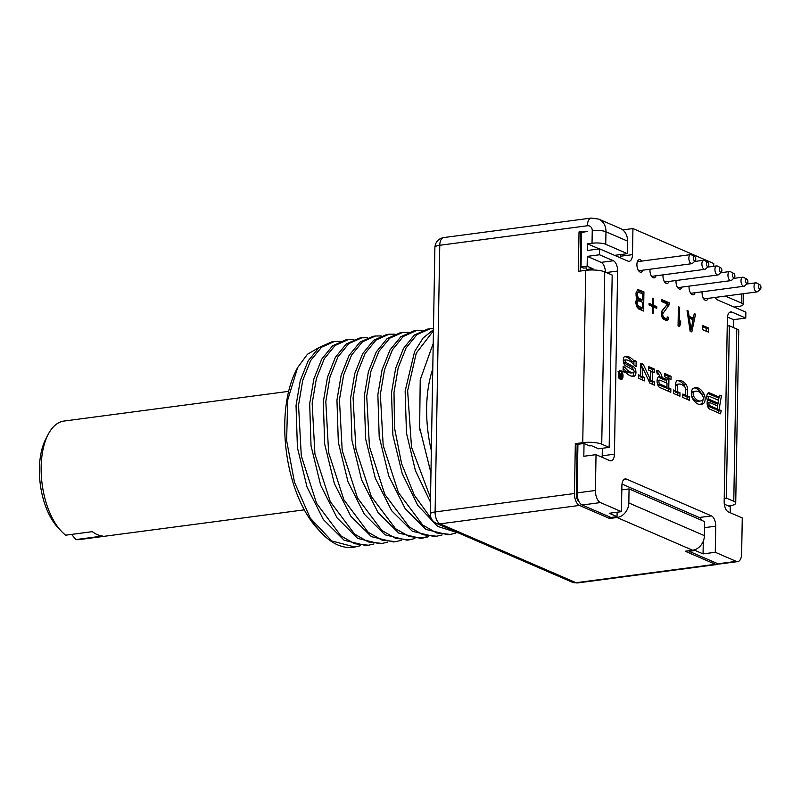 <?xml version="1.0" encoding="UTF-8"?>
<svg xmlns="http://www.w3.org/2000/svg" width="801" height="801" viewBox="0 0 801 801"><rect width="100%" height="100%" fill="white"/><g stroke="black" fill="none" stroke-linecap="round" stroke-linejoin="round"><path stroke-width="1.2" d="M691.353 392.69A2.603 1.302 -97.5 0 1 691.613 392.39A15.73 7.87 -97.5 0 1 693.746 391.459L695.929 391.168A15.73 7.87 82.5 0 0 693.796 392.1A2.603 1.302 82.5 0 0 693.756 396.375A16.32 8.17 82.5 0 0 700.515 400.981A16.32 8.17 82.5 0 0 702.767 399.979A2.293 1.151 82.5 0 0 702.857 396.325A15.73 7.87 82.5 0 0 695.929 391.168M693.085 319.709L690.993 329.912L689.281 318.057L693.085 319.709M642.362 308.045L637.706 305.612L637.125 302.478L638.437 300.575L642.462 302.317L642.362 308.045L640.179 308.325L636.895 306.913M637.246 295.128L637.936 292.135L642.612 293.747L642.502 299.874L638.477 298.132L637.246 295.128L636.014 295.289M736.259 561.361A10.163 5.086 82.5 0 0 737.761 561.591L719.438 564.014A10.163 5.086 -97.5 0 1 717.936 563.784L736.259 561.361L715.273 552.279L715.734 526.177A8.641 4.325 -97.5 0 0 711.448 515.894L626.472 479.108A8.641 4.325 -97.5 0 0 625.191 478.918A8.641 4.325 -97.5 0 0 621.896 485.566L621.436 511.659L609.221 513.271L617.04 516.655L610.933 517.466L582.127 505A10.163 5.086 -97.5 0 1 577.08 492.895L595.413 490.472L596.034 454.658L609.851 460.635A8.641 4.325 -97.5 0 0 611.133 460.835A8.641 4.325 -97.5 0 0 614.427 454.187L617.631 271.038A8.641 4.325 -97.5 0 0 613.346 260.746L599.528 254.768L599.629 248.861L627.914 261.106A8.641 4.325 -97.5 0 0 629.196 261.296A8.641 4.325 -97.5 0 0 632.49 254.648L632.94 228.555L713.751 263.529L713.701 266.302M737.761 561.591A10.163 5.086 82.5 0 0 741.646 553.771L742.267 517.947L728.459 511.969A8.641 4.325 -97.5 0 1 724.174 501.686L727.368 318.538A8.641 4.325 -97.5 0 1 730.662 311.889A8.641 4.325 -97.5 0 1 731.944 312.08L745.761 318.067L745.861 312.15L717.586 299.914A8.641 4.325 -97.5 0 1 715.143 297.441M621.436 511.659L600.45 502.577A10.163 5.086 82.5 0 1 595.413 490.472M636.004 292.946L636.164 296.3L637.185 298.803L635.854 301.526L636.625 306.382L638.507 308.846L643.583 311.038L643.924 291.844L637.776 289.592L636.004 292.946L637.506 292.765M702.417 325.386L702.347 329.521L708.354 332.115L708.424 327.979L702.417 325.386M666.762 320.66L668.495 318.948L668.735 317.396L667.684 316.946L666.582 318.528L664.67 318.107L662.998 316.155L662.607 313.922L669.165 304.831L669.205 302.788L661.586 299.484L661.546 301.526L667.473 304.1L662.027 310.788L661.336 313.371L661.506 315.914L663.158 319.098L666.762 320.66M678.397 306.763L678.057 325.967L679.328 326.518L680.65 324.205L680.71 320.931L679.388 323.244L679.669 307.314L678.397 306.763M656.79 306.673L653.366 305.181L653.476 298.563L652.625 298.192L652.505 304.811L649.07 303.329L649.04 304.981L652.475 306.473L652.364 313.091L653.215 313.461L653.336 306.843L656.77 308.325L656.79 306.673L654.617 306.953L651.193 304.991M690.112 331.183L691.814 331.914L695.528 314.182L694.267 313.632L693.326 318.167L689.09 316.335L688.329 311.068L687.058 310.518L690.112 331.183M641.761 261.086A6.358 3.184 82.5 0 0 639.338 259.614A6.358 3.184 82.5 0 0 636.915 264.5A6.358 3.184 82.5 0 0 641 272.21A6.358 3.184 82.5 0 0 642.963 270.157M650.001 269.226A6.358 3.184 82.5 0 0 649.951 270.147A6.358 3.184 82.5 0 0 654.037 277.857A6.358 3.184 82.5 0 0 655.989 275.804M663.038 274.873A6.358 3.184 82.5 0 0 662.978 275.784A6.358 3.184 82.5 0 0 667.073 283.494A6.358 3.184 82.5 0 0 669.025 281.441M676.064 280.51A6.358 3.184 82.5 0 0 676.014 281.421A6.358 3.184 82.5 0 0 680.109 289.131A6.358 3.184 82.5 0 0 682.062 287.078M689.1 286.147A6.358 3.184 82.5 0 0 689.05 287.068A6.358 3.184 82.5 0 0 693.135 294.778A6.358 3.184 82.5 0 0 695.088 292.725M702.137 291.794A6.358 3.184 82.5 0 0 702.077 292.705A6.358 3.184 82.5 0 0 706.172 300.415A6.358 3.184 82.5 0 0 708.124 298.362M618.322 374.017A4.576 2.293 82.5 0 0 621.266 379.574A4.576 2.293 82.5 0 0 623.018 376.049A4.576 2.293 82.5 0 0 620.074 370.503A4.576 2.293 82.5 0 0 618.322 374.017M721.15 410.583L719.058 409.681L721.451 395.614L719.478 395.253L719.168 397.106L709.506 392.921A5.136 2.573 82.5 0 0 708.745 392.81A5.136 2.573 82.5 0 0 707.513 400.65A5.136 2.573 82.5 0 0 709.666 409.091L720.6 413.827L721.15 410.583L718.968 410.873L716.875 409.972L717.065 408.88M703.719 403.293A5.857 2.934 82.5 0 0 703.959 393.962A19.284 9.652 82.5 0 0 695.458 387.634A19.284 9.652 82.5 0 0 692.855 388.785A6.168 3.084 82.5 0 0 692.745 398.898A19.885 9.942 82.5 0 0 700.975 404.515A19.885 9.942 82.5 0 0 703.719 403.293L701.536 403.584A5.857 2.934 82.5 0 0 702.958 399.779M677.606 385.021A1.011 0.511 82.5 0 1 677.956 384.25A19.284 9.652 82.5 0 1 678.727 384.079A19.284 9.652 82.5 0 1 685.135 387.364A1.011 0.511 82.5 0 1 685.456 388.415L685.336 395.083L682.842 394.012L682.782 397.456L689.301 400.28L689.361 396.835L687.278 395.924L687.398 389.256A4.796 2.403 82.5 0 0 685.906 384.25A23.079 11.544 82.5 0 0 678.227 380.325A23.079 11.544 82.5 0 0 677.306 380.525A4.796 2.403 82.5 0 0 675.664 384.18L675.543 390.848L673.461 389.947L673.401 393.391L679.919 396.215L679.979 392.77L677.486 391.689L677.606 385.021L675.643 385.281M657.321 374.017A5.086 2.543 82.5 0 1 660.004 376.68A5.597 2.793 82.5 0 0 659.213 376.57A5.597 2.793 82.5 0 0 657.09 381.666A5.597 2.793 82.5 0 0 659.844 387.524L670.797 392.27L670.858 388.825L668.775 387.914L668.935 378.563L671.018 379.464L671.078 376.29L664.56 373.466L664.5 376.65L667.113 377.772L667.073 379.744L662.127 377.601A8.641 4.325 82.5 0 0 656.84 370.483A8.641 4.325 82.5 0 0 656.47 370.573L657.311 374.017A5.086 2.543 82.5 0 0 657.19 374.037M640.84 363.203L640.62 375.729L638.537 374.828L638.477 378.272L644.465 380.875L644.525 377.421L642.442 376.52L642.602 367.659L649.921 383.228L654.377 385.161L654.437 381.717L652.344 380.805L652.505 371.724L654.597 372.625L654.657 369.181L648.66 366.588L648.6 370.032L650.682 370.933L650.532 379.794L643.203 364.225L640.84 363.203M623.298 360.24A1.242 0.621 -97.5 0 1 623.408 360.2L625.591 359.909A1.242 0.621 82.5 0 1 625.631 359.909A25.542 12.786 82.5 0 1 634.232 365.306L636.054 366.588L636.144 361.171L634.322 360.38L634.302 361.371A25.392 12.706 82.5 0 0 625.291 356.355A25.392 12.706 82.5 0 0 625.09 356.385A4.796 2.403 82.5 0 0 623.298 360.63A4.796 2.403 82.5 0 0 625.501 365.707L633.551 370.252A1.242 0.621 82.5 0 1 634.122 371.574A1.242 0.621 82.5 0 1 633.651 372.665A1.242 0.621 82.5 0 0 633.651 372.665L631.438 372.956A25.542 12.786 -97.5 0 1 623.158 368.2M623.408 360.2A1.242 0.621 -97.5 0 1 623.448 360.2L625.561 359.919A1.242 0.621 82.5 0 0 625.12 361.001A1.242 0.621 82.5 0 0 625.691 362.322L633.741 366.868A4.796 2.403 82.5 0 1 635.934 371.904A4.796 2.403 82.5 0 1 634.192 376.18A25.392 12.706 82.5 0 1 633.801 376.24L633.801 376.24A25.392 12.706 82.5 0 1 624.94 371.424L624.92 372.415L623.098 371.624L623.188 366.207L625 367.489A25.542 12.786 82.5 0 0 633.621 372.665L631.468 372.946A1.242 0.621 -97.5 0 1 631.468 372.946A1.242 0.621 -97.5 0 1 631.438 372.956M622.497 375.829A3.554 1.782 82.5 0 0 620.204 371.504A3.554 1.782 82.5 0 0 618.843 374.247A3.554 1.782 82.5 0 0 621.135 378.563A3.554 1.782 82.5 0 0 622.497 375.829M621.266 375.028L620.334 374.628L619.563 372.075L620.234 377.331L621.536 377.892L621.626 372.966L621.266 375.028L619.604 375.248M706.782 396.745A1.582 0.791 -97.5 0 1 707.033 396.625L709.215 396.335A1.582 0.791 82.5 0 1 709.446 396.375L718.617 400.34L718.127 403.213L709.396 399.439L707.213 399.729A1.582 0.791 -97.5 0 1 707.173 399.709M709.215 396.335A1.582 0.791 82.5 0 0 708.615 397.777A1.582 0.791 82.5 0 0 709.396 399.439M707.123 402.953A1.582 0.791 -97.5 0 1 707.363 402.833L709.546 402.543A1.582 0.791 82.5 0 1 709.786 402.583L717.656 405.987L717.175 408.87L709.726 405.646L707.543 405.937A1.582 0.791 -97.5 0 1 707.513 405.917M709.546 402.543A1.582 0.791 82.5 0 0 708.945 403.984A1.582 0.791 82.5 0 0 709.726 405.646M657.08 380.645A2.033 1.021 -97.5 0 1 657.491 380.385L659.674 380.095A2.033 1.021 82.5 0 1 659.974 380.145L667.013 383.188L666.943 387.123L659.904 384.079L657.721 384.37A2.033 1.021 -97.5 0 1 657.561 384.27M659.674 380.095A2.033 1.021 82.5 0 0 658.903 381.957A2.033 1.021 82.5 0 0 659.904 384.079M620.214 375.208L621.256 375.659L621.226 377.231L620.034 376.61L620.214 375.208L619.594 375.289M638.838 289.642L637.546 289.812M643.924 291.844L641.741 292.135L637.195 290.162M641.421 310.107L641.461 308.165M641.571 301.937L641.601 299.995M641.721 293.356L641.741 292.135M635.984 300.926L638.437 300.575M637.936 292.135L638.587 292.005M642.502 299.874L640.319 300.155L637.185 298.803M706.192 331.183L706.242 328.27L702.397 326.608M667.013 303.889L667.023 303.078L661.556 300.705M665.471 320.46L666.422 318.548M666.582 318.528L662.737 318.508M661.566 311.899L666.993 304.68M678.077 325.186L678.487 323.364M652.505 304.811L649.05 304.55M692.324 319.379L692.555 318.267M693.326 318.167L691.153 318.458L688.039 317.106M638.337 306.302L636.695 306.513M637.796 300.715L635.974 300.956M637.356 301.346L635.854 301.546M637.125 302.478L635.834 302.648M637.105 303.299L635.874 303.459M637.296 304.62L636.114 304.77M637.706 305.612L636.435 305.782M637.266 293.907L635.984 294.067M637.436 296.45L636.254 296.6M637.846 297.441L636.575 297.612M638.477 298.132L636.855 298.342M708.424 327.979L706.242 328.27M669.165 304.831L666.993 305.121M669.205 302.788L667.023 303.078M663.058 312.47L661.446 312.69M662.607 313.922L661.326 314.092M662.597 314.743L661.396 314.903M662.998 316.155L661.676 316.325M663.618 317.246L662.127 317.436M664.67 318.107L662.647 318.377M665.521 318.478L663.338 318.768M668.735 317.396L667.403 317.576M668.495 318.948L666.312 319.229M667.623 320.21L665.591 320.48M679.669 307.314L678.387 307.484M679.388 323.244L678.107 323.414M680.65 324.205L678.467 324.495M653.366 305.181L651.183 305.471M653.336 306.843L652.465 306.953M653.476 298.563L652.615 298.683M688.329 311.068L687.168 311.219M689.09 316.335L687.939 316.485M695.528 314.182L694.107 314.372M690.993 329.912L689.951 330.052M689.281 318.057L688.199 318.197M694.707 256.53L691.403 254.788A4.576 2.293 82.5 0 0 690.612 254.628A4.576 2.293 82.5 0 0 688.86 258.152A4.576 2.293 82.5 0 0 691.814 263.699A4.576 2.293 82.5 0 0 692.535 263.339L695.268 260.806A2.283 1.141 82.5 0 0 695.779 259.224A2.283 1.141 82.5 0 0 694.707 256.53A2.283 1.141 82.5 0 0 693.436 258.202A2.283 1.141 82.5 0 0 694.046 260.455A2.283 1.141 82.5 0 0 695.268 260.806M707.744 262.167L704.429 260.425A4.576 2.293 82.5 0 0 703.638 260.265A4.576 2.293 82.5 0 0 701.896 263.789A4.576 2.293 82.5 0 0 704.84 269.336A4.576 2.293 82.5 0 0 705.561 268.986L708.304 266.443A2.283 1.141 82.5 0 0 708.815 264.861A2.283 1.141 82.5 0 0 707.744 262.167A2.283 1.141 82.5 0 0 706.472 263.849A2.283 1.141 82.5 0 0 707.083 266.102A2.283 1.141 82.5 0 0 708.304 266.443M720.77 267.804L717.466 266.072A4.576 2.293 82.5 0 0 716.675 265.912A4.576 2.293 82.5 0 0 714.933 269.426A4.576 2.293 82.5 0 0 717.876 274.983A4.576 2.293 82.5 0 0 718.597 274.623L721.341 272.08A2.283 1.141 82.5 0 0 721.851 270.508A2.283 1.141 82.5 0 0 720.77 267.804A2.283 1.141 82.5 0 0 719.508 269.486A2.283 1.141 82.5 0 0 720.109 271.739A2.283 1.141 82.5 0 0 721.341 272.08M733.806 273.451L730.502 271.709A4.576 2.293 82.5 0 0 729.711 271.549A4.576 2.293 82.5 0 0 727.959 275.073A4.576 2.293 82.5 0 0 730.913 280.62A4.576 2.293 82.5 0 0 731.633 280.26L734.367 277.727A2.283 1.141 82.5 0 0 734.887 276.145A2.283 1.141 82.5 0 0 733.806 273.451A2.283 1.141 82.5 0 0 732.535 275.133A2.283 1.141 82.5 0 0 733.145 277.386A2.283 1.141 82.5 0 0 734.367 277.727M746.842 279.088L743.538 277.356A4.576 2.293 82.5 0 0 742.747 277.196A4.576 2.293 82.5 0 0 740.995 280.71A4.576 2.293 82.5 0 0 743.939 286.267A4.576 2.293 82.5 0 0 744.67 285.907L747.403 283.364A2.283 1.141 82.5 0 0 747.914 281.782A2.283 1.141 82.5 0 0 746.842 279.088A2.283 1.141 82.5 0 0 745.571 280.771A2.283 1.141 82.5 0 0 746.182 283.023A2.283 1.141 82.5 0 0 747.403 283.364M759.869 284.735L756.565 282.993A4.576 2.293 82.5 0 0 755.774 282.833A4.576 2.293 82.5 0 0 754.031 286.358A4.576 2.293 82.5 0 0 756.975 291.904A4.576 2.293 82.5 0 0 757.696 291.544L760.439 289.011A2.283 1.141 82.5 0 0 760.95 287.429A2.283 1.141 82.5 0 0 759.869 284.735A2.283 1.141 82.5 0 0 758.607 286.408A2.283 1.141 82.5 0 0 759.208 288.67A2.283 1.141 82.5 0 0 760.439 289.011M715.273 552.279L703.058 553.892L695.238 550.507L695.258 549.546M703.058 553.892L703.278 541.206M701.916 520.44A8.641 4.325 82.5 0 0 699.233 517.506L621.997 484.074M617.04 516.655L617.12 512.229M434.893 247.329C435.444 241.922 438.347 238.668 443.594 237.587A10.002 5.006 82.5 0 0 439.769 245.286A10.002 2.493 1 0 0 434.893 247.329L430.247 513.992A10.002 2.493 1 0 1 435.113 511.949L574.457 493.516L575.328 443.644L582.748 442.663A13.857 3.444 1 0 1 601.741 444.165L609.171 447.379L598.587 448.78L590.707 445.366A2.543 1.272 -97.5 0 1 590.047 445.947A2.543 1.272 -97.5 0 1 589.646 445.897L584.039 443.474L583.819 456.27L596.034 454.658M602.112 457.281A8.641 4.325 82.5 0 0 602.212 455.799L602.342 448.28M605.406 272.13A8.641 4.325 82.5 0 0 601.12 262.368L587.303 256.38L587.133 266.232L592.74 268.655A2.543 1.272 -97.5 0 1 593.731 269.997M745.761 318.067L733.546 319.679L733.406 327.529M733.546 319.679L727.468 317.046M724.304 504.079A2.543 1.272 -97.5 0 0 724.675 504.34L730.272 506.763L730.172 512.71M599.629 248.861L587.413 250.473L587.523 243.834L599.258 248.911M620.174 257.752A8.641 4.325 82.5 0 0 620.274 256.27L620.304 254.598M717.936 563.784L689.13 551.308L695.238 550.507M689.13 551.308L689.14 550.698M587.333 270.167A2.543 1.272 82.5 0 0 586.632 269.466L586.482 269.406M582.748 442.663L585.761 270.337L578.342 271.319L579.023 231.94L587.744 231.279L581.626 232.57L581.025 267.033L583.368 268.055L586.512 267.935L586.472 270.257M577.08 492.895L577.932 444.275L584.039 443.474M590.707 445.366L588.695 445.486M579.023 231.94L580.855 232.731L580.184 271.078M575.328 443.644L577.161 444.425L576.289 494.157A6.608 3.304 82.5 0 0 579.063 501.736M574.457 493.516A10.002 5.006 82.5 0 0 579.423 505.431L609.611 518.497L609.641 516.905M430.247 513.992C430.327 518.247 432.34 521.371 436.275 523.353L572.244 582.197A10.002 8.3 -66.6 0 0 576.049 582.707L715.393 564.284L685.205 551.218L692.625 550.237A13.477 11.174 113.4 0 0 704.419 535.659L704.66 521.631L629.065 488.91L628.825 502.948A13.477 11.174 113.4 0 1 617.03 517.516L609.611 518.497M715.393 564.284A10.002 5.006 82.5 0 0 716.875 564.515A10.002 5.006 82.5 0 0 718.257 563.904M728.54 506.012L728.98 505.952A13.857 3.444 -179 0 0 735.729 503.118A13.857 3.444 -179 0 0 733.776 501.306L726.347 498.092L724.224 498.372M726.347 498.092L729.351 325.777L727.238 326.057M735.729 503.118L738.742 330.803A13.857 3.444 -179 0 0 736.78 328.991L729.351 325.777M743.328 293.707L743.138 304.48A10.002 2.493 -179 0 1 738.262 306.533L734.127 307.073M581.025 267.033L587.133 266.232M599.528 254.768L587.303 256.38M436.275 523.353A10.002 8.3 -66.6 0 0 440.079 523.854A10.002 5.006 82.5 0 1 435.113 511.949L439.769 245.286L587.403 225.762A5.757 4.766 113.4 0 1 592.249 230.678A10.002 2.493 1 0 1 605.967 231.769L605.746 244.315A10.002 2.493 -179 0 0 592.029 243.234L587.523 243.834M577.932 444.405L577.161 444.425M585.761 270.337A13.857 3.444 1 0 1 604.755 271.849L612.184 275.063L609.171 447.379M581.626 232.701L580.855 232.731M587.403 225.762A10.002 5.006 -97.5 0 1 591.228 218.062L598.697 219.094L620.284 228.435A15.76 13.066 113.4 0 1 627.553 241.111L627.333 253.667L614.617 255.349M605.746 244.315L627.333 253.667M743.138 304.48A10.002 2.493 -179 0 0 741.716 303.168L725.356 296.09M621.816 489.872L629.065 488.91M579.423 505.431L440.079 523.854L576.049 582.707A10.002 5.006 82.5 0 0 577.531 582.938L716.875 564.515M431.349 450.653A89.472 44.766 -97.5 0 1 432.77 368.971M430.958 472.94L419.644 427.664L420.215 379.784L433.221 343.419M450.292 534.417L447.789 534.748L425.962 529.441L405.306 508.915L388.775 475.994L379.193 436.565L377.862 394.693L382.087 369.792L390.007 349.947L400.9 336.69L413.907 330.923L416.41 330.593L403.223 336.51L392.35 349.917L384.52 369.692L380.355 394.352L383.168 445.346L398.437 492.605L422.748 525.076L436.615 532.965L450.292 534.407L455.789 533.126M458.933 533.156L437.696 526.427L417.752 505.371L402.152 473.441L392.89 435.193L391.499 392.88L395.664 368.22L403.484 348.445L414.357 335.038L427.544 329.121L430.047 328.79L416.92 334.648L406.057 347.984L398.187 367.809L393.992 392.55L394.543 428.054L401.581 463.639L414.337 495.188L431.339 518.718M430.447 502.137L415.379 470.497L406.467 433.001L405.136 391.078L414.598 351.579L423.078 338.032L433.461 329.702M419.704 428.135L419.994 430.357M319.249 347.374L307.424 354.282L297.582 367.669L287.749 399.869L286.598 440.43L294.498 482.272L310.257 518.087L331.794 540.975L354.833 547.033L360.32 545.741M340.245 341.336L334.588 341.416L321.541 347.213L310.628 360.55L302.738 380.395L298.533 405.176L301.296 455.919L316.595 503.378L340.946 535.909L354.723 543.759L368.47 545.231L373.957 543.939M310.257 518.087A103.249 51.654 82.5 0 0 320.921 532.375A103.249 51.654 82.5 0 0 353.001 547.273L354.833 547.033M368.47 545.231L365.967 545.561L344.14 540.264L323.354 519.559L307.053 487.088L297.421 447.719L296.04 405.506L300.235 380.725L308.125 360.881L319.038 347.544L332.085 341.747L334.588 341.416M382.107 543.428L379.604 543.759L357.677 538.402L336.991 517.756L320.65 485.166L311.028 445.746L309.677 403.704L313.852 379.003L321.712 359.168L332.625 345.772L345.722 339.934L348.225 339.604L335.178 345.401L324.265 358.748L316.365 378.623L312.17 403.374L314.913 454.007L330.262 501.636L354.563 534.087L368.34 541.947L382.107 543.428L387.594 542.137M353.882 339.534L348.225 339.614M395.744 541.626L393.241 541.957L371.394 536.65L350.738 516.104L334.347 483.534L324.685 444.074L323.314 401.902L327.499 377.151L335.399 357.276L346.312 343.929L359.359 338.132L361.862 337.802L348.815 343.599L337.902 356.946L330.012 376.79L325.807 401.571L328.62 452.575L343.909 499.854L368.14 532.234L382.037 540.164L395.744 541.626L401.241 540.335M367.519 337.732L361.862 337.812M409.381 539.824L406.878 540.154L385.001 534.828L364.315 514.212L347.994 481.771L338.332 442.352L336.951 400.1L341.146 375.309L349.036 355.474L359.949 342.127L372.996 336.34L375.499 335.999L362.452 341.797L351.529 355.153L343.639 374.988L339.444 399.769L342.197 450.422L357.496 497.942L381.857 530.492L395.624 538.342L409.381 539.824L414.868 538.532M381.156 335.929L375.499 335.999M423.018 538.022L420.515 538.352L398.688 533.055L377.982 512.45L361.601 479.859L351.949 440.4L350.588 398.297L354.783 373.516L362.663 353.682L373.586 340.325L386.633 334.528L389.136 334.197L375.979 340.085L365.116 353.441L357.266 373.246L353.081 397.967L355.914 449.101L371.264 496.42L395.554 528.74L409.291 536.55L423.018 538.022L428.505 536.73M394.793 334.127L389.136 334.197M436.655 536.219L434.152 536.55L412.325 531.243L391.679 510.748L375.299 478.247L365.616 438.788L364.225 396.495L368.4 371.774L376.25 351.969L387.113 338.613L400.27 332.725L402.773 332.395L389.767 338.162L378.873 351.419L370.953 371.264L366.718 396.165L369.451 446.718L384.78 494.377L409.171 526.918L422.928 534.748L436.655 536.219L442.142 534.928M408.43 332.325L402.773 332.395M422.067 330.513L416.41 330.593M433.481 328.59L430.047 328.79M433.441 330.783L416.27 353.101L407.629 390.748L411.504 447.128L430.527 497.882M427.223 536.61L421.757 538.152M436.735 523.554L458.042 532.775M320.921 532.375L317.436 528.61A98.112 49.091 -97.5 0 1 296.45 369.832L297.582 367.669M304.3 509.847L79.629 539.554A59.765 29.897 -97.5 0 1 75.885 539.584L102.498 536.059A59.765 29.897 -97.5 0 1 92.335 531.664L65.712 535.178A59.765 29.897 -97.5 0 1 61.056 530.923A59.765 29.897 -97.5 0 1 41.151 467.043A59.765 29.897 -97.5 0 1 48.27 434.222A59.765 29.897 -97.5 0 1 63.96 421.066L288.63 391.359M61.056 530.923L57.612 527.198A54.678 27.354 -97.5 0 1 45.907 438.718L48.27 434.222M71.619 534.397L75.885 539.584M632.94 228.555L622.737 229.907M717.566 405.947L718.026 403.233M718.517 400.3L719.058 397.116M719.168 397.106L716.985 397.396L707.754 393.401M718.607 412.966L718.968 410.873M718.127 403.213L715.944 403.504L707.213 399.729M717.175 408.87L714.993 409.151L707.543 405.937M702.277 395.354A5.857 2.934 82.5 0 0 701.776 394.252A19.284 9.652 82.5 0 0 694.387 387.904M699.874 404.535A19.885 9.942 82.5 0 0 701.536 403.584M700.515 400.981L698.332 401.271A16.32 8.17 -97.5 0 1 692.014 397.346M687.138 399.339L687.178 397.116L685.095 396.215L685.115 395.113M684.935 387.123A4.796 2.403 82.5 0 0 683.724 384.54A23.079 11.544 82.5 0 0 677.155 380.575M677.756 395.283L677.796 393.061L675.313 391.979L675.323 390.878M675.654 384.6A1.011 0.511 -97.5 0 1 675.774 384.54A19.284 9.652 -97.5 0 1 676.545 384.37L678.717 384.09M685.336 395.083L682.822 395.233M667.073 379.744L664.89 380.034L659.944 377.892A8.641 4.325 82.5 0 0 659.684 376.72M659.143 375.048A8.641 4.325 82.5 0 0 656.64 371.384M668.635 391.329L668.675 389.106L666.592 388.205L666.602 387.173M666.682 383.048L666.732 379.784M668.855 378.573L668.895 376.58L664.54 374.698M666.943 387.123L664.76 387.414L657.721 384.37M642.312 379.934L642.342 377.712L640.259 376.81L640.279 375.779M652.214 384.22L652.254 381.997L650.172 381.096L650.192 379.844M652.435 371.734L652.475 369.471L648.64 367.809M642.512 367.669L640.82 364.425M634.302 361.371L632.119 361.651A25.392 12.706 82.5 0 0 624.54 356.615M632.47 376.28A4.796 2.403 82.5 0 0 633.771 372.625M633.441 370.192A4.796 2.403 82.5 0 0 631.558 367.158L623.619 362.673M633.901 364.876L633.881 361.421M719.058 409.681L716.875 409.972M721.451 395.614L719.378 395.884M689.361 396.835L687.178 397.116M687.278 395.924L685.095 396.215M677.486 391.689L675.313 391.979M679.979 392.77L677.796 393.061M675.543 390.848L673.441 391.128M671.078 376.29L668.895 376.58M668.935 378.563L667.093 378.803M668.775 387.914L666.592 388.205M670.858 388.825L668.675 389.106M660.004 376.68L658.472 376.881M662.127 377.601L659.944 377.892M640.62 375.729L638.517 376.009M643.203 364.225L641.02 364.515M650.532 379.794L648.44 380.075M654.657 369.181L652.475 369.471M652.505 371.724L650.662 371.974M652.344 380.805L650.172 381.096M654.437 381.717L652.254 381.997M642.602 367.659L640.76 367.909M642.442 376.52L640.259 376.81M644.525 377.421L642.342 377.712M636.144 361.171L633.961 361.461M624.94 371.424L623.178 371.654M625.01 366.998L623.168 367.238M625 367.489L623.158 367.729M621.226 377.231L620.284 377.351M693.796 392.1L691.613 392.39M582.127 505L600.45 502.577M715.734 526.177L704.56 527.659M711.448 515.894L699.233 517.506M626.472 479.108L624.009 479.439M592.249 230.678L592.029 243.234M601.741 444.165L604.755 271.849M577.1 494.127L576.289 494.157M592.74 268.655L586.632 269.466M741.886 293.897L741.716 303.168M598.697 219.094A15.76 13.066 113.4 0 1 605.967 231.769L627.553 241.111M734.667 277.947A15.76 13.066 113.4 0 1 735.208 278.187L734.307 277.787M617.03 517.516L692.625 550.237M628.825 502.948L704.419 535.659M614.427 454.187L602.212 455.799M617.631 271.038L606.337 272.53M613.346 260.746L601.12 262.368M632.49 254.648L620.274 256.27M731.944 312.08L729.481 312.41M733.776 501.306L736.78 328.991M709.506 392.921L708.044 393.121M703.959 393.962L701.776 394.252M693.756 396.375L691.784 396.635M677.956 384.25L675.774 384.54M685.906 384.25L683.724 384.54M687.398 389.256L685.436 389.516M625.691 362.322L623.599 362.593M633.741 366.868L631.558 367.158M634.192 376.18L633.421 376.28M690.612 254.628L637.386 261.667M691.814 263.699L638.587 270.738M703.638 260.265L694.547 261.476M704.84 269.336L651.613 276.375M716.675 265.912L707.583 267.113M717.876 274.983L664.65 282.022M729.711 271.549L720.62 272.751M730.913 280.62L677.686 287.659M742.747 277.196L733.646 278.398M743.939 286.267L690.722 293.306M755.774 282.833L746.682 284.035M756.975 291.904L703.749 298.943M722.202 272.54L721.27 272.14M443.594 237.587L591.228 218.062M572.244 582.197L577.531 582.938M406.467 433.001L406.608 433.972M311.028 445.746L311.158 446.658M618.022 371.794L620.204 371.504M618.953 378.853L621.135 378.563"/></g></svg>
